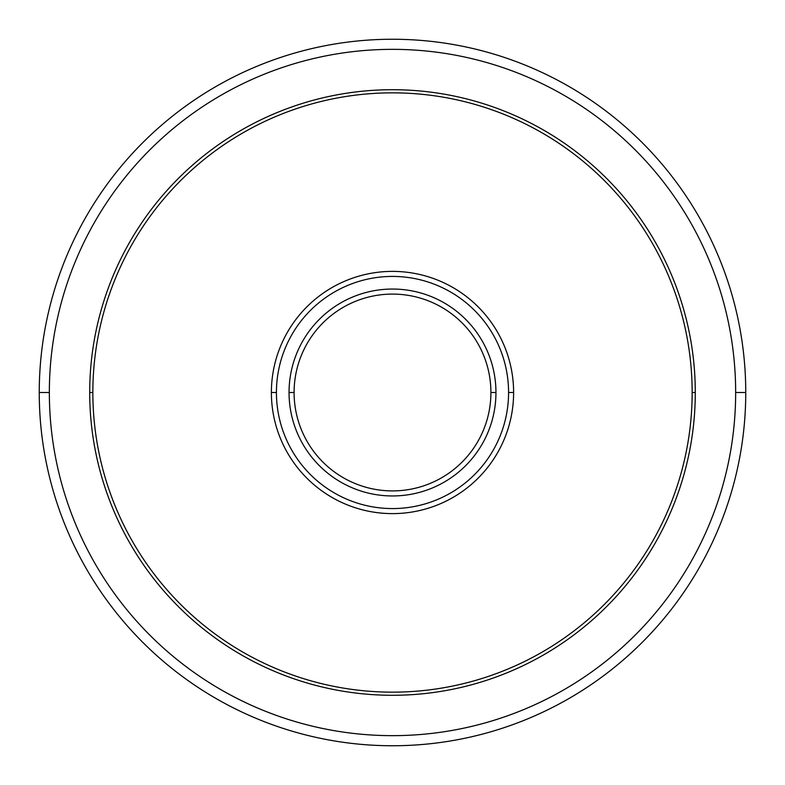 <?xml version="1.0" encoding="UTF-8"?>
<svg xmlns="http://www.w3.org/2000/svg" width="785" height="785" viewBox="0 0 785 785"><rect width="100%" height="100%" fill="white"/><g stroke="black" fill="none" stroke-linecap="round" stroke-linejoin="round"><path stroke-width="1.18" d="M495.953 392.5L490.91 392.5A98.41 98.41 0 0 1 392.5 490.91A98.41 98.41 0 0 1 294.09 392.5L289.047 392.5A103.453 103.453 0 0 0 392.5 495.953A103.453 103.453 0 0 0 495.953 392.5A103.453 103.453 0 0 0 392.5 289.047A103.453 103.453 0 0 0 289.047 392.5L294.09 392.5A98.41 98.41 0 0 1 392.5 294.09A98.41 98.41 0 0 1 490.91 392.5L495.953 392.5A103.453 103.453 0 0 0 392.5 289.047A103.453 103.453 0 0 0 289.047 392.5A103.453 103.453 0 0 0 392.5 495.953A103.453 103.453 0 0 0 495.953 392.5M490.91 392.5A98.41 98.41 0 0 0 392.5 294.09A98.41 98.41 0 0 0 294.09 392.5A98.41 98.41 0 0 0 392.5 490.91A98.41 98.41 0 0 0 490.91 392.5M745.75 392.5A353.25 353.25 0 0 0 392.5 39.25A353.25 353.25 0 0 0 39.25 392.5A353.25 353.25 0 0 0 392.5 745.75A353.25 353.25 0 0 0 745.75 392.5A353.25 353.25 0 0 1 392.5 745.75A353.25 353.25 0 0 1 39.25 392.5L49.347 392.5A343.153 343.153 0 0 0 392.5 735.653A343.153 343.153 0 0 0 735.653 392.5L745.75 392.5L735.653 392.5A343.153 343.153 0 0 0 392.5 49.347A343.153 343.153 0 0 0 49.347 392.5L39.25 392.5A353.25 353.25 0 0 1 392.5 39.25A353.25 353.25 0 0 1 745.75 392.5M49.347 392.5A343.153 343.153 0 0 1 392.5 49.347A343.153 343.153 0 0 1 735.653 392.5A343.153 343.153 0 0 1 392.5 735.653A343.153 343.153 0 0 1 49.347 392.5M89.716 392.5A302.784 302.784 0 0 0 392.5 695.284A302.784 302.784 0 0 0 695.284 392.5A302.784 302.784 0 0 0 392.5 89.716A302.784 302.784 0 0 0 89.716 392.5A302.784 302.784 0 0 1 392.5 89.716A302.784 302.784 0 0 1 695.284 392.5L692.154 392.5A299.654 299.654 0 0 0 392.5 92.846A299.654 299.654 0 0 0 92.846 392.5L89.716 392.5L92.846 392.5A299.654 299.654 0 0 0 392.5 692.154A299.654 299.654 0 0 0 692.154 392.5L695.284 392.5A302.784 302.784 0 0 1 392.5 695.284A302.784 302.784 0 0 1 89.716 392.5M92.846 392.5A299.654 299.654 0 0 1 392.5 92.846A299.654 299.654 0 0 1 692.154 392.5A299.654 299.654 0 0 1 392.5 692.154A299.654 299.654 0 0 1 92.846 392.5M271.384 392.5A121.116 121.116 0 0 0 392.5 513.616A121.116 121.116 0 0 0 513.616 392.5A121.116 121.116 0 0 0 392.5 271.384A121.116 121.116 0 0 0 271.384 392.5A121.116 121.116 0 0 1 392.5 271.384A121.116 121.116 0 0 1 513.616 392.5L508.572 392.5A116.072 116.072 0 0 0 392.5 276.428A116.072 116.072 0 0 0 276.428 392.5L271.384 392.5L276.428 392.5A116.072 116.072 0 0 0 392.5 508.572A116.072 116.072 0 0 0 508.572 392.5L513.616 392.5A121.116 121.116 0 0 1 392.5 513.616A121.116 121.116 0 0 1 271.384 392.5M276.428 392.5A116.072 116.072 0 0 1 392.5 276.428A116.072 116.072 0 0 1 508.572 392.5A116.072 116.072 0 0 1 392.5 508.572A116.072 116.072 0 0 1 276.428 392.5"/></g></svg>
